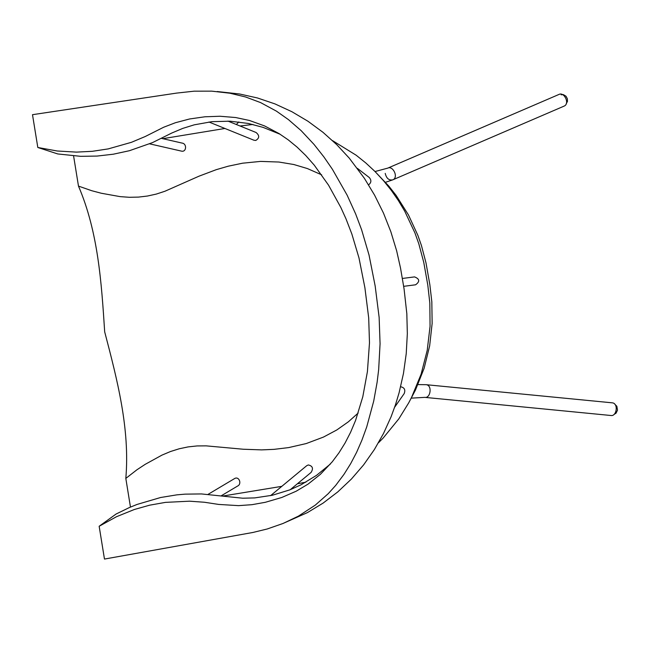 <?xml version="1.0" encoding="UTF-8"?>
<svg xmlns="http://www.w3.org/2000/svg" width="650" height="650" viewBox="0 0 650 650"><rect width="100%" height="100%" fill="white"/><g stroke="black" fill="none" stroke-linecap="round" stroke-linejoin="round"><path stroke-width="0.97" d="M280.174 134.282L263.104 127.384L248.332 123.459L230.141 121.192L211.924 121.672L194.277 124.824L182.78 128.391L171.803 133.023L152.449 142.634L129.423 150.711L113.271 154.213L97.045 156.073L80.697 156.325L57.777 153.952L37.814 147.485L32.5 114.684L176.678 93.088L194.09 91.179L211.721 91.146L229.889 93.21L245.627 96.988L260.618 102.603L276.453 111.158L288.454 119.624L301.161 130.666L313.999 144.389L323.854 156.869L332.386 169.26L347.141 195.187L355.631 213.891L361.603 229.734L369.029 254.995L375.172 286.024L379.137 317.419L380.071 343.769L378.658 369.688L377.106 382.338L373.701 401.156L366.73 426.904L361.912 440.188L356.606 452.343L350.659 463.686L344.061 474.24L335.717 485.379L328.226 493.691L315.274 505.131L298.391 516.149L283.043 523.469L267.239 528.978L252.842 532.48L104.471 559.065L99.157 526.264L116.098 514.02L129.374 507.552L137.077 504.433L160.607 497.51L176.816 494.861L185.047 494.146L201.451 493.935L242.678 498.209L254.703 497.908L272.423 495.235L289.851 489.856L301.023 484.802L316.566 475.321L330.338 464.084M282.596 523.648L307.434 512.598L323.091 503.116L337.821 491.871L351.39 479.058L363.618 464.872L374.359 449.573L383.541 433.42L391.121 416.699L395.541 404.576L399.084 392.803L403.471 373.433L406.234 353.624L407.339 333.621L406.827 313.658L404.072 288.925L400.554 268.223L396.638 250.77L390.829 231.684L383.467 213.07L374.595 195.171L364.325 178.214L349.237 158.112L336.773 144.682L322.977 132.308L307.962 121.249L291.891 111.719L274.983 103.911L257.473 97.971L239.631 93.998L217.141 91.528M99.157 526.264L116.48 516.717L134.347 509.494L149.687 505.172L165.474 502.377L189.524 501.183L204.457 502.255L218.652 504.424L238.574 505.643L252.005 504.676L265.346 502.296L281.783 497.477L296.197 491.205L308.124 484.079L320.385 474.337L332.264 461.784L338.942 452.855L345.044 443.056L350.561 432.339L355.582 420.412L362.798 396.752L367.412 371.637L369.484 342.842L368.696 317.882L364.894 287.714L358.979 257.912L351.853 234.016L345.987 218.822L340.811 207.415L328.526 185.144L314.234 165.116L305.719 155.472L297.115 147.144L288.251 139.872L279.118 133.616L264.566 125.921L249.397 120.461L235.682 117.536L220.033 116.253L204.88 116.789L189.548 118.983L175.386 122.736L163.654 127.246L145.234 136.516L131.398 142.326L108.225 148.899L92.381 151.304L76.464 152.116L57.241 150.995L37.814 147.485M321.652 174.834L307.377 168.553L293.808 164.515L278.923 162.037L260.553 161.403L242.572 163.199L228.199 166.205L216.222 169.683L199.006 176.183L164.913 191.254L156.244 194.098L147.42 196.04L138.458 197.104L129.358 197.291L120.112 196.625L101.303 193.245L91.764 190.726L78.479 186.103C98.174 231.985 101.481 282.498 104.683 331.858C117.236 379.738 130.041 428.756 125.824 478.408L136.955 469.763L145.21 464.327L161.98 455.106L170.536 451.506L179.221 448.776L188.053 446.916L197.031 445.941L206.148 445.859L243.23 449.231L261.609 449.889L274.056 449.353L288.632 447.598L306.248 443.552L323.464 437.076L336.806 429.959L348.392 421.785L358.191 413.026M374.92 171.421L388.895 186.209L396.142 195.431L408.46 214.939L417.869 235.357L421.452 245.578L426.002 262.909L429.861 284.773L431.827 301.787L432.136 323.464L429.658 345.841L424.133 368.274L415.464 390.049L408.696 402.878L411.58 397.345L421.102 374.205L427.237 350.261L430.056 326.316L429.829 303.062L427.806 285.147L423.776 262.446L418.836 243.872L414.936 232.936L404.698 211.136L398.352 200.509L391.324 190.393L383.484 180.635L374.92 171.421L365.828 162.971L356.119 155.188L332.524 140.619M222.633 496.072L281.808 486.346M297.375 483.787L305.898 482.162M378.471 442.78L383.199 438.003L398.824 418.86L408.696 402.878M252.899 124.467L240.021 125.994M224.916 128.472L162.801 138.678M73.588 155.927L78.479 186.103M125.824 478.408L130.463 507.081M221.162 495.836L237.591 486.054C242.231 483.966 238.908 475.621 234.357 478.701L208.138 494.317M394.639 407.233L404.194 393.575C405.616 389.781 404.43 387.514 400.636 386.766M403.683 286.325L415.569 284.798C420.046 281.548 419.705 278.915 414.546 276.9L402.415 278.452M149.614 143.837L181.244 151.068C186.509 152.612 187.159 143.65 182.089 143.089L161.484 138.377M208.959 122.013L253.931 140.221L255.767 140.449C259.545 138.149 259.642 135.493 256.067 132.494L227.939 121.103M368.574 184.827C371.369 182.691 371.597 180.245 369.241 177.491L357.378 168.358M290.241 489.702L311.066 472.436C313.576 468.447 312.658 465.952 308.319 464.953L306.702 465.709L270.595 495.641M387.749 168.131L559 94.429C564.216 91.609 570.115 103.813 564.046 106.137L392.787 179.839C398.856 177.523 392.957 165.319 387.749 168.131L375.026 171.535M612.17 402.821C618.637 403.171 616.744 416.601 610.935 415.504L424.808 397.369C430.617 398.466 432.51 385.036 426.043 384.686L612.17 402.821M385.223 173.388C386.449 178.417 388.968 180.57 392.787 179.839L385.491 182.301M566.247 103.667L567.466 101.424L567.377 98.808L566.036 96.249L563.347 94.599L561.161 94.794M614.039 414.416L616.038 413.221L617.5 410.158L616.85 406.234L615.006 404.495M411.287 398.141L424.808 397.369M417.974 384.597L426.043 384.686M292.931 488.597L292.126 488.142M236.34 124.508L238.826 121.932"/></g></svg>
